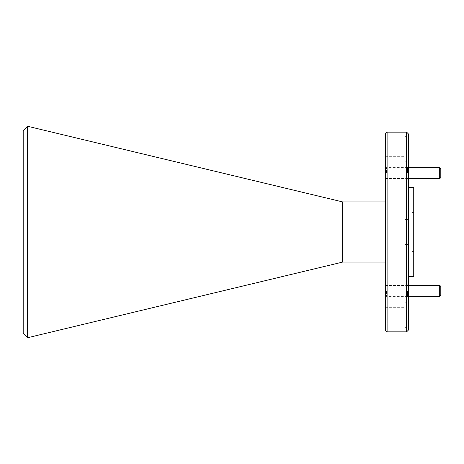 <?xml version="1.0" encoding="UTF-8"?>
<svg xmlns="http://www.w3.org/2000/svg" width="464" height="464" viewBox="0 0 464 464"><rect width="100%" height="100%" fill="white"/><g stroke="black" fill="none" stroke-linecap="round" stroke-linejoin="round"><path stroke-width="0.35" stroke-dasharray="2.32 1.74" d="M385.329 232L385.329 201.91L385.329 232M404.852 232L404.852 219.576L404.852 232M385.329 315.207L385.329 323.106L385.329 315.207M404.852 315.207L404.852 327.636L404.852 315.207M385.329 148.793L385.329 140.894L385.329 148.793M404.852 148.793L404.852 136.364L404.852 148.793M413.731 276.376L413.731 187.624M408.401 330.078L408.401 133.922M408.401 232L408.401 219.576L408.401 232M408.401 315.207L408.401 327.636L408.401 315.207M408.401 148.793L408.401 136.364L408.401 148.793M408.401 290.835L408.401 297.673L408.401 290.835M408.401 173.165L408.401 166.327L408.401 173.165M387.104 331.853L387.104 132.147M406.626 132.147L406.626 331.853M385.329 133.922L385.329 330.078M385.329 290.835L385.329 296.786L385.329 290.835M385.329 173.165L385.329 167.214L385.329 173.165M342.618 262.09L342.618 201.91M27.492 337.746L27.492 126.254M23.2 130.552L23.2 333.448M407.514 290.835L407.514 296.786L407.514 290.835M407.514 173.165L407.514 167.214L407.514 173.165M411.957 232L411.957 212.564L411.957 232M439.692 167.614L439.692 178.71M386.437 173.165L386.437 167.614L386.437 173.165M440.8 177.602L440.8 168.722M439.692 285.29L439.692 296.386M386.437 290.835L386.437 296.386L386.437 290.835M440.8 295.278L440.8 286.398M385.329 239.9L404.852 239.9L385.329 239.9M385.329 224.1L404.852 224.1L385.329 224.1M385.329 323.106L404.852 323.106M385.329 307.307L404.852 307.307M385.329 156.693L404.852 156.693M385.329 140.894L404.852 140.894M385.329 296.119L407.514 296.119L408.401 297.006M385.329 285.557L407.514 285.557L408.401 284.67M385.329 178.443L407.514 178.443L408.401 179.33M385.329 167.881L407.514 167.881L408.401 166.994M385.329 179.11L407.514 179.11L408.401 179.997M385.329 167.214L407.514 167.214L408.401 166.327M385.329 296.786L407.514 296.786L408.401 297.673M385.329 284.89L407.514 284.89L408.401 284.003M404.852 161.217L408.401 161.217M404.852 136.364L408.401 136.364M404.852 244.424L408.401 244.424L404.852 244.424M404.852 219.576L408.401 219.576L404.852 219.576M404.852 327.636L408.401 327.636M404.852 302.783L408.401 302.783M411.957 251.436L413.731 251.436M411.957 212.564L413.731 212.564M385.329 177.602L386.437 178.71L408.401 178.71M385.329 168.722L386.437 167.614L408.401 167.614M385.329 295.278L386.437 296.386L408.401 296.386M385.329 286.398L386.437 285.29L408.401 285.29"/><path stroke-width="0.7" d="M408.401 187.624L413.731 187.624L413.731 276.376L408.401 276.376M406.626 132.147L408.401 133.922L408.401 330.078L406.626 331.853L406.626 132.147L387.104 132.147L387.104 331.853L406.626 331.853M387.104 331.853L385.329 330.078L385.329 133.922L387.104 132.147M385.329 201.91L342.618 201.91L342.618 262.09L385.329 262.09M342.618 201.91L27.492 126.254L27.492 337.746L342.618 262.09M27.492 337.746L23.2 333.448L23.2 130.552L27.492 126.254M408.401 178.71L439.692 178.71L439.692 167.614L408.401 167.614M439.692 167.614L440.8 168.722L440.8 177.602L439.692 178.71M408.401 296.386L439.692 296.386L439.692 285.29L408.401 285.29M439.692 285.29L440.8 286.398L440.8 295.278L439.692 296.386"/></g></svg>
